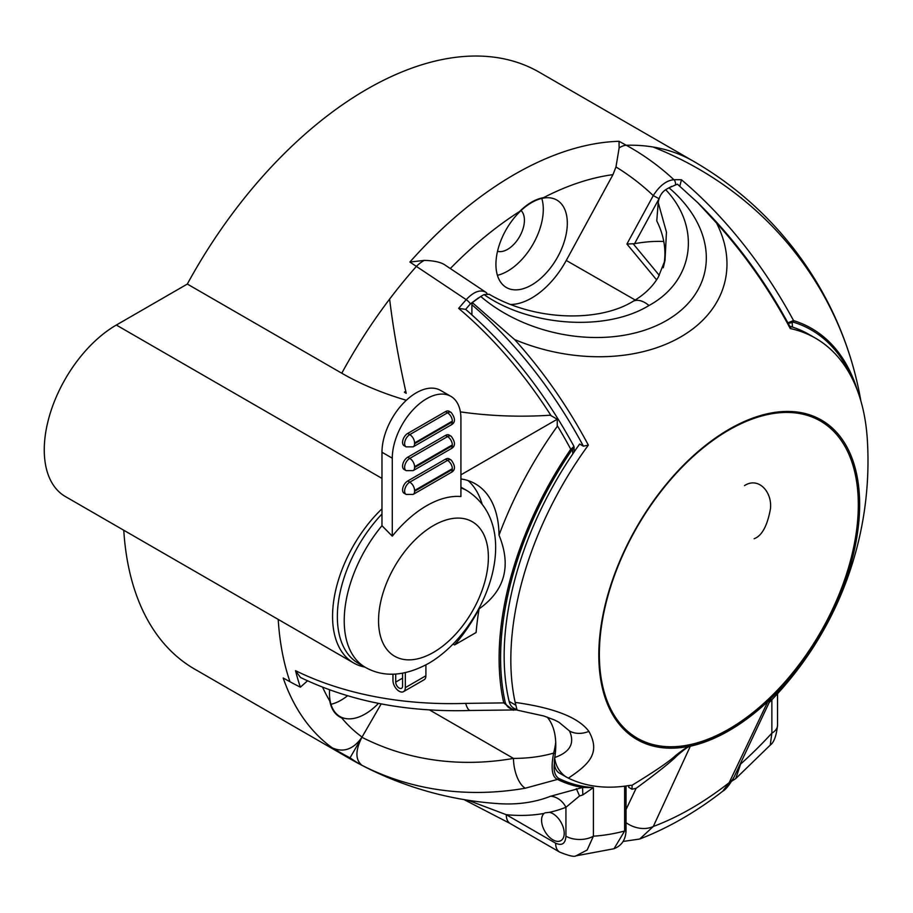 <?xml version="1.0" encoding="UTF-8"?>
<svg xmlns="http://www.w3.org/2000/svg" width="913" height="913" viewBox="0 0 913 913"><rect width="100%" height="100%" fill="white"/><g stroke="black" fill="none" stroke-linecap="round" stroke-linejoin="round"><path stroke-width="1.37" d="M123.78 530.248A344.612 198.966 -60 0 0 194.572 669.058L349.017 758.224A344.612 198.966 -60 0 1 339.362 751.981L332.343 747.907C343.619 752.837 353.479 749.288 361.925 737.27C355.26 750.463 355.26 759.799 361.936 765.288A344.304 198.783 -60 0 0 362.107 765.379A344.578 288.12 -60 0 0 525.283 788.204L557.523 779.405A258.881 149.458 120 0 0 582.551 787.497L582.836 794.892L593.393 787.622L582.551 787.497L550.573 796.25M559.68 773.265A24.263 14.015 -60 0 1 559.372 773.094A24.263 14.015 -60 0 1 554.385 763.416A24.263 14.015 -60 0 1 554.659 757.995L554.739 757.516A72.8 42.032 120 0 0 547.149 717.082M517.066 710.052L515.16 702.417C554.088 707.849 578.659 717.504 588.885 731.393A24.263 19.013 143.5 0 1 569.507 730.982L558.927 722.24L554.499 719.98L543.737 715.975L517.545 710.223L513.677 708.1A24.263 14.015 120 0 1 509.123 701.355A252.387 145.715 -60 0 1 572.805 453.887A252.387 145.715 -60 0 1 579.664 444.038L583.396 446.183A309.233 178.537 -120 0 0 471.895 304.748L472.306 302.591L480.752 296.463A133.093 92.658 13.3 0 0 666.558 320.497A133.093 92.658 13.3 0 0 668.978 187.793L677.423 184.175L697.737 202.652L716.488 222.966A313.65 181.082 -120 0 1 790.247 328.543L790.943 328.452C765.265 280.382 734.189 238.453 697.737 202.652M789.768 326.249A252.387 145.715 -60 0 1 792.45 327.071A252.387 145.715 -60 0 1 808.827 334.341L815.492 338.187A252.387 145.715 120 0 0 790.247 328.543M769.248 702.439A344.612 344.612 0 0 0 867.35 439.952A252.387 145.715 120 0 0 815.492 338.187M769.716 701.435A4.85 4.702 -146.7 0 1 770.15 700.922C771.337 698.833 770.994 698.582 769.134 700.134A184.437 106.49 120 0 0 858.962 520.216A184.437 106.49 120 0 0 793.431 411.66A184.437 106.49 120 0 0 637 526.573A184.437 106.49 120 0 0 615.704 719.49A184.437 106.49 120 0 0 675.335 748.067A184.437 106.49 120 0 0 689.304 746.229C687.067 747.028 682.536 750.109 675.711 755.45C669.252 761.533 654.689 771.474 632.013 785.283L629.924 785.385A252.387 145.715 -60 0 1 568.388 778.15L559.372 773.094M716.488 222.966A154.913 107.848 13.3 0 1 680.71 336.931A154.913 107.848 13.3 0 1 514.59 339.533A313.65 181.082 60 0 1 588.349 445.11A252.387 145.715 120 0 0 515.16 702.417M588.349 445.11L583.396 446.183M788.284 323.487L793.397 322.175A257.42 148.625 -60 0 1 852.023 378.199M769.134 700.134L767.924 701.287A184.449 106.49 -60 0 1 729.225 730.411A184.449 106.49 -60 0 1 690.525 745.978A4.85 3.504 -102.3 0 0 690.342 746.206C688.676 746.218 684.248 749.379 677.058 755.69C671.135 761.727 657.486 772.615 636.099 788.341L632.001 789.209L628.749 787.326A11.652 6.722 120 0 0 628.589 785.602M857.638 391.141A258.881 149.458 120 0 0 793.557 320.6A306.494 176.951 -120 0 0 681.452 179.77A337.65 194.937 120 0 0 673.92 179.724A329.604 278.454 -64.7 0 0 626.25 145.247A344.612 198.966 -60 0 1 653.023 147.004A344.612 336.269 -15.2 0 1 742.554 199.137A249.386 143.98 -120 0 0 740.979 197.665A336.829 194.469 120 0 1 741.219 197.801A344.612 281.375 120 0 1 742.554 199.137A344.612 336.269 164.8 0 1 853.815 369.206A344.612 344.612 0 0 0 693.618 161.339M679.101 185.624A332.891 192.198 -60 0 1 679.957 185.624L681.452 179.77M663.774 241.489A271.8 156.933 120 0 0 634.558 243.691L659.015 198.749M659.038 198.692L653.263 195.599L626.911 244.022L634.558 243.691M543.543 197.642C535.497 199.068 527.543 203.656 519.691 211.417A50.968 29.421 120 0 1 543.543 197.642A320.337 184.951 -60 0 1 612.965 174.657L566.265 260.456A66.466 38.38 -60 0 1 510.801 304.474M612.965 174.657L615.967 166.965A306.391 258.847 115.3 0 1 653.263 195.599C659.528 185.716 666.41 180.42 673.92 179.724A4.85 3.743 88.9 0 1 675.415 184.803M659.289 275.361L633.108 243.703M793.397 322.175A1.94 1.575 -72.9 0 0 793.557 320.6L787.896 322.791M516.165 709.036C510.641 709.812 506.989 707.575 505.209 702.325A257.42 148.625 -60 0 1 571.858 450.075L574.22 447.461M574.22 451.798L573.946 446.343L572.451 447.872L572.805 453.887M557.238 425.584A306.494 176.951 60 0 1 570.773 449.23L572.451 447.872M653.023 147.004A344.612 198.966 120 0 1 693.629 161.339L539.184 72.173A344.612 198.966 -60 0 0 187.325 284.057L341.77 373.223A344.612 198.966 -60 0 1 389.623 299.087A344.612 198.966 -60 0 1 416.396 266.413A329.604 1.769 33.9 0 1 466.201 299.647A337.65 194.937 120 0 0 458.657 308.389L465.653 309.359A332.891 192.198 -60 0 1 470.4 303.881L478.446 297.889M458.657 308.389A306.494 176.951 60 0 1 551.064 415.677M278.214 619.425A344.612 198.966 120 0 0 289.98 681.737A344.041 236.193 -16.6 0 0 300.377 687.169A344.304 198.783 120 0 1 295.584 670.884L300.503 677.48C350.078 701.424 406.707 712.425 470.4 710.485A24.263 6.288 -91.9 0 1 465.744 703.615A24.263 6.288 -91.9 0 1 465.676 703.387A344.578 236.558 163.4 0 1 295.527 670.667L295.584 670.884M570.762 449.23A258.881 149.458 120 0 0 503.736 702.896L465.676 703.387M460.38 411.877A253.94 146.605 0 0 0 550.265 415.21L557.238 419.238L460.917 474.84M453.088 644.11L454.56 644.955L476.095 632.526A274.22 158.326 -60 0 1 479.074 608.88C504.935 590.528 511.577 565.957 499.012 535.144A274.22 158.326 -60 0 1 557.238 426.405L557.238 419.238M454.56 644.955A114.057 65.85 120 0 0 479.074 608.88M499.012 535.144A114.057 65.85 120 0 0 475.388 483.856A114.057 65.85 120 0 0 460.917 478.948M392.967 674.216L392.967 680.516A8.742 5.044 -120 0 0 396.778 689.315A8.742 5.044 -120 0 0 403.512 691.655L424.1 679.763A8.742 5.044 -120 0 0 425.915 675.757L425.915 664.892M403.512 691.655A8.742 5.044 -120 0 0 405.315 687.649L405.315 672.698M381.976 508.781A101.925 58.843 120 0 0 353.673 662.975A101.925 58.843 120 0 0 364.903 667.083M187.325 284.057L116.339 325.039A101.925 58.843 120 0 0 49.747 414.856A101.925 58.843 120 0 0 65.371 496.535L353.673 662.975M402.576 673.246L402.576 686.062A4.85 2.807 60 0 1 401.572 688.288A4.85 2.807 60 0 1 397.828 686.987A4.85 2.807 60 0 1 395.706 682.102L395.706 674.091M381.976 525.694L392.282 536.182A97.075 56.047 -60 0 1 426.154 506.007A97.075 56.047 -60 0 1 460.917 496.546L460.917 418.565A48.537 28.018 120 0 0 450.862 396.345L440.568 390.399A48.537 28.018 120 0 0 403.169 403.398A48.537 28.018 120 0 0 381.976 452.243L381.976 525.694A101.925 58.843 120 0 0 365.337 667.335L358.478 663.374A101.925 58.843 -60 0 1 381.976 514.008M392.282 536.182L392.282 458.189A48.537 28.018 120 0 1 413.463 409.344A48.537 28.018 120 0 1 450.862 396.345M451.17 460.015L449.116 458.828A7.281 4.2 120 0 0 445.476 459.182L407.723 480.98A7.281 4.2 120 0 0 402.964 487.394A7.281 4.2 120 0 0 404.082 493.237L406.137 494.424L413.178 494.401L450.931 472.603C455.553 470.275 455.633 466.075 451.17 460.015A7.281 4.2 120 0 0 447.53 460.38L409.777 482.167A7.281 4.2 120 0 0 405.018 488.592A7.281 4.2 120 0 0 406.137 494.424M451.17 436.231L449.116 435.045A7.281 4.2 120 0 0 445.476 435.41L407.723 457.208A7.281 4.2 120 0 0 402.964 463.621A7.281 4.2 120 0 0 404.082 469.453L406.137 470.64L413.178 470.617L450.931 448.819C455.553 446.503 455.633 442.303 451.17 436.231A7.281 4.2 120 0 0 447.53 436.597L409.777 458.394A7.281 4.2 120 0 0 405.018 464.808A7.281 4.2 120 0 0 406.137 470.64M451.17 412.459L449.116 411.272A7.281 4.2 120 0 0 445.476 411.626L407.723 433.424A7.281 4.2 120 0 0 402.964 439.838A7.281 4.2 120 0 0 404.082 445.681L406.137 446.868L413.178 446.845L450.931 425.047C455.553 422.719 455.633 418.519 451.17 412.459A7.281 4.2 120 0 0 447.53 412.824L409.777 434.611A7.281 4.2 120 0 0 405.018 441.036A7.281 4.2 120 0 0 406.137 446.868M330.963 704.3A50.477 29.148 120 0 0 347.568 695.763M497.414 275.315A50.477 29.148 120 0 0 543.292 209.317A50.477 29.148 120 0 0 541.808 198.418M521.061 210.526A23.784 13.729 -60 0 1 524.416 220.216A23.784 13.729 -60 0 1 515.126 242.938A23.784 13.729 -60 0 1 497.517 251.292M378.461 703.364A50.477 29.148 -60 0 1 339.933 716.511A50.477 29.148 -60 0 1 329.479 693.401A50.477 29.148 -60 0 1 329.604 689.851M381.189 703.9L350.044 757.836A344.041 287.663 -60 0 1 339.362 751.981M322.597 687.204A320.337 184.951 -60 0 0 329.753 700.944C331.385 709.504 335.356 715.153 341.69 717.915A320.337 184.951 -60 0 0 362.05 737.053M567.315 223.194A50.477 29.148 -60 0 1 545.278 273.991A50.477 29.148 -60 0 1 506.384 287.515A50.477 29.148 -60 0 1 495.93 264.405A50.477 29.148 -60 0 1 517.956 213.608A50.477 29.148 -60 0 1 556.862 200.084A50.477 29.148 -60 0 1 567.315 223.194M624.629 786.173L624.629 831.035A4.85 2.807 0 0 0 626.044 829.05C626.147 838.956 622.141 845.506 614.004 848.713L624.629 831.035A310.637 179.347 -60 0 1 593.393 836.194L593.393 787.622A257.42 148.625 -60 0 1 558.688 778.401A1.94 1.586 116.4 0 1 557.523 779.405C552.034 777.123 550.744 768.347 553.643 753.088C541.683 756.592 528.296 758.372 513.483 758.418L429.475 709.915M525.283 788.204A24.263 10.91 -99.9 0 1 525.135 788.113A24.263 10.91 -99.9 0 1 513.483 758.418A320.315 267.829 120 0 1 361.925 737.27M505.209 702.325A1.94 1.347 167.4 0 1 503.736 702.896L513.426 710.257M307.533 680.824L300.377 687.169M289.98 681.737L283.201 678.005A344.612 198.966 -60 0 0 332.332 747.907M424.328 260.388L409.891 262.042L416.396 266.413A24.263 14.357 123.7 0 1 424.328 260.388C434.383 260.673 441.458 262.328 445.533 265.363L485.864 292.286A4.85 3.96 124.3 0 1 487.017 293.666M619.14 147.906A24.263 12.965 118.8 0 1 626.25 145.247L619.025 141.298L619.14 147.906L615.967 166.965M361.936 765.288A344.304 198.783 -60 0 1 350.044 757.836M467.97 800.245L506.259 814.693A19.413 11.207 120 0 0 510.287 823.583L559.669 852.091C568.788 855.778 574.197 857.056 575.898 855.892L587.15 850.026L593.393 836.194A19.413 11.207 0 0 1 565.934 836.194L565.934 807.286A19.413 15.795 68.6 0 0 550.562 796.25A307.167 177.339 60 0 1 498.932 803.668A344.612 344.612 0 0 1 349.017 758.224M559.669 852.091A19.413 11.207 -60 0 1 555.64 843.201L506.259 814.693A324.469 187.336 -120 0 0 544.137 813.415A16.012 9.244 -120 0 0 542.664 826.448A16.012 9.244 -120 0 0 552.901 839.834A16.012 9.244 -120 0 0 560.902 840.633A16.012 9.244 -120 0 0 563.355 827.794A16.012 9.244 -120 0 0 552.901 813.677A16.012 9.244 -120 0 0 549.512 812.319A324.469 187.336 -120 0 0 565.934 807.286L579.55 795.965L582.836 794.892M613.901 848.748L575.624 855.915M549.512 812.33L544.947 812.855M731.849 781.083L735.718 778.641L740.626 764.055A310.637 179.347 -60 0 0 771.862 733.15L771.862 699.746M770.241 745.111L771.862 733.15A19.413 11.207 0 0 0 777.545 725.23L777.545 725.23C776.404 735.81 773.973 742.44 770.241 745.111L735.718 778.641M470.4 303.881A4.85 1.301 -138.6 0 0 466.201 299.647C473.653 291.704 480.204 289.238 485.842 292.263A306.391 1.643 -146.1 0 0 445.533 265.363M341.77 373.223A253.94 146.605 0 0 0 406.331 400.271M404.63 391.848A336.829 194.469 120 0 0 404.391 392.27L406.205 393.32A249.386 143.98 60 0 0 404.63 391.848L404.63 392.407M481.961 503.588A114.057 65.85 120 0 0 468.107 480.615M588.885 731.393C601.119 753.43 588.394 764.615 568.388 778.15M770.15 700.922L769.568 701.743M514.59 339.533L472.306 302.591M668.978 187.793L665.68 189.699C700.67 226.287 695.261 280.28 648.972 305.524C604.726 332.48 528.353 325.736 484.038 294.568L489.231 294.271M484.038 294.568L480.752 296.463M471.895 304.748L471.895 314.848M664.013 264.062A126.199 87.853 -166.7 0 0 656.767 220.923L658.216 202.572C659.129 196.717 661.617 192.426 665.68 189.699M658.216 202.572L666.456 232.13L665.018 260.319L663.249 267.806M626.044 822.659A24.263 18.42 -154.5 0 0 653.297 826.482A306.871 177.168 -60 0 0 729.156 782.681L722.719 791.251C725.812 789.551 729.624 784.781 734.132 776.917L734.132 776.917A24.263 18.42 -154.5 0 1 729.156 782.681L767.89 701.446A184.78 106.684 -60 0 1 690.342 746.206L653.297 826.482L639.716 839.024C668.327 827.965 696.003 812.034 722.719 791.24L722.434 791.468M767.924 701.287A4.85 1.849 46.9 0 0 767.89 701.446L769.773 701.298L769.111 702.542M690.525 745.978L689.304 746.229M632.001 789.209L632.104 785.328M569.507 730.982C574.985 743.308 570.054 752.152 554.739 757.516M566.049 776.952C559.532 772.261 555.743 765.95 554.659 757.995M558.688 778.401C554.876 775.685 553.438 770.698 554.385 763.416M509.123 701.355L515.503 705.03M792.096 321.056L792.45 327.071M740.626 763.291L740.626 764.055A4.85 2.807 0 0 1 740.146 764.295M667.734 188.512L671.637 186.378M626.911 244.022L656.584 279.834M566.265 260.456L635.231 300.023M570.773 449.23L571.858 450.075M389.623 299.087A344.612 93.993 72.7 0 0 406.205 393.32M460.917 487.131L467.262 490.795A101.925 58.843 120 0 0 460.917 487.941M425.915 675.757L405.315 687.649M116.339 325.039L381.976 478.401M402.576 678.142L395.706 682.102M433.458 652.384A77.662 44.84 120 0 0 488.375 557.067A77.662 44.84 120 0 0 433.104 525.774A77.662 44.84 120 0 0 378.553 620.874A77.662 44.84 120 0 0 433.458 652.384M381.976 452.243L392.282 458.189M407.723 480.98L409.777 482.167A6.79 3.926 -120 0 1 414.582 490.498L414.582 491.285L452.334 469.487L452.334 468.7A6.79 3.926 -120 0 0 447.53 460.38L445.476 459.182M452.334 468.7L414.582 490.498M414.582 466.714L414.582 467.513L452.334 445.715L452.334 444.916L414.582 466.714A6.79 3.926 -120 0 0 409.777 458.394L407.723 457.208M414.582 442.942L414.582 443.729L452.334 421.932L452.334 421.144L414.582 442.942A6.79 3.926 -120 0 0 409.777 434.611L407.723 433.424M414.582 467.513A6.79 3.926 60 0 1 413.178 470.617M452.334 445.715A6.79 3.926 60 0 1 450.931 448.819M452.334 444.916A6.79 3.926 -120 0 0 447.53 436.597L445.476 435.41M414.582 443.729A6.79 3.926 60 0 1 413.178 446.845M452.334 421.932A6.79 3.926 60 0 1 450.931 425.047M452.334 421.144A6.79 3.926 -120 0 0 447.53 412.824L445.476 411.626M414.582 491.285A6.79 3.926 60 0 1 413.178 494.401M452.334 469.487A6.79 3.926 60 0 1 450.931 472.603M450.303 268.548A320.337 184.951 -60 0 1 519.691 211.417M555.275 753.624A1.94 0.673 14.9 0 1 553.643 753.088A58.352 33.69 120 0 0 555.72 742.269M409.891 262.042A344.612 198.966 -60 0 1 619.025 141.298M576.343 788.649L579.55 795.965M565.934 836.194C565.409 843.669 561.986 845.997 555.64 843.201M648.972 305.524A24.263 14.003 -120 0 0 632.835 301.461L632.835 301.461C598.688 322.472 534.573 321.068 489.048 294.169M728.836 729.11A183.114 105.725 120 0 0 858.323 504.843A183.114 105.725 120 0 0 728.836 430.08A183.114 105.725 120 0 0 602.283 621.057A183.114 105.725 120 0 0 675.346 746.64A183.114 105.725 120 0 0 728.836 729.11M675.711 755.45A4.85 2.591 -127.7 0 1 677.058 755.69M636.099 788.341L626.044 809.511M754.161 538.727C761.899 535.874 767.342 525.877 770.469 508.735C772.295 491.525 758.235 476.586 744.517 485.613M860.891 401.069A344.612 344.612 0 0 0 853.815 369.206M573.946 446.343C544.296 391.985 508.187 346.312 465.619 309.324M365.337 667.335C383.631 677.651 404.664 676.373 428.437 663.489C485.488 630.552 525.203 528.342 467.262 490.795M470.4 710.485L516.849 709.926M777.545 693.686L777.545 725.23M626.044 829.05L626.044 785.979M510.287 823.583L464.055 799.605M665.018 260.319L658.296 277.107C652.704 286.682 644.224 294.796 632.835 301.461M734.132 776.917L769.568 701.64M623.088 841.466L639.716 839.024"/></g></svg>
